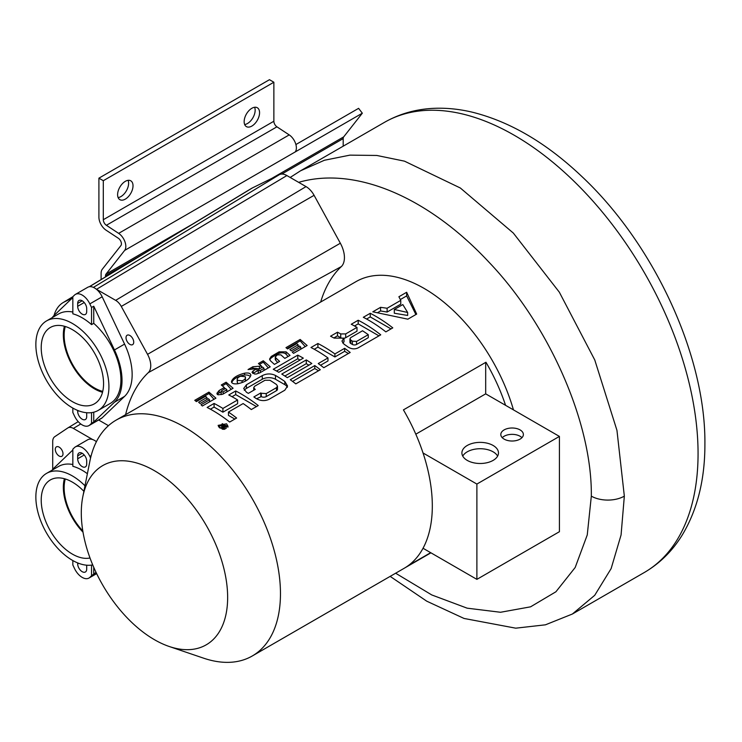 <?xml version="1.0" encoding="UTF-8"?>
<svg xmlns="http://www.w3.org/2000/svg" width="742" height="742" viewBox="0 0 742 742"><rect width="100%" height="100%" fill="white"/><g stroke="black" fill="none" stroke-linecap="round" stroke-linejoin="round"><path stroke-width="1.11" d="M395.634 573.214L431.77 594.945L467.154 608.171L500.535 612.271L530.576 606.826L555.906 591.782L575.18 567.5L587.256 534.936L591.328 496.138C592.218 421.808 548.366 324.245 488.913 262.13C428.357 197.122 355.26 165.883 298.646 182.346L306.029 186.604A15.526 8.969 -120 0 1 314.089 195.322L340.346 243.228A21.741 12.549 -120 0 1 341.32 266.554A180.25 104.066 -120 0 0 320.674 302.031M513.464 409.89A136.166 78.615 -120 0 0 355.984 281.645L116.104 420.139A136.166 78.615 -120 0 0 89.875 461.199L82.798 496.797A103.481 59.75 -120 0 0 81.295 512.972A103.481 59.75 -120 0 0 169.232 646.495A103.481 59.75 -120 0 0 227.646 597.468A103.481 59.75 -120 0 0 161.895 475.437A103.481 59.75 -120 0 0 82.798 496.797M430.935 552.827L404.807 567.908M169.232 646.495L203.605 658.173A136.166 78.615 -120 0 0 252.271 655.984L404.121 568.316A136.166 78.615 -120 0 0 423.033 548.264A136.166 78.615 -120 0 0 432.317 505.979A136.166 78.615 -120 0 0 423.033 452.972A136.166 78.615 -120 0 0 403.425 409.881L485.954 362.235A136.166 78.615 -120 0 1 505.562 405.317L559.412 436.417L476.883 484.062L476.883 579.363L559.412 531.708L559.412 436.417M252.271 655.984A136.166 78.615 -120 0 0 280.467 593.656A136.166 78.615 -120 0 0 221.033 456.618A136.166 78.615 -120 0 0 116.104 420.139M407.655 312.484L402.823 304.572L394.308 309.488L394.308 313.235L407.655 315.443L407.655 312.484L394.308 309.488M350.818 340.096A136.166 78.615 -120 0 1 352.413 341.181L356.55 341.441L368.264 334.679A136.166 78.615 -120 0 0 362.532 330.774L350.818 337.536L349.955 338.779L350.818 340.096L350.818 343.537A2.922 1.688 180 0 1 349.955 342.35L349.955 338.779M260.284 370.443L264.004 368.301L262.603 367.03L258.884 369.173L258.355 370.36L260.284 370.443L260.284 372.558M258.235 370.008L258.355 373.198A2.226 1.289 180 0 1 258.235 372.781L258.235 370.008M223.138 391.897L226.857 389.745L225.457 388.474L221.737 390.626L221.209 391.804L223.138 391.897L223.138 394.011M221.088 391.461L221.209 394.642A2.226 1.289 180 0 1 221.088 394.234L221.088 391.461M245.268 376.695L240.612 376.222C237.811 377.4 236.754 378.745 237.44 380.275L242.096 380.85C244.906 379.681 245.964 378.299 245.268 376.695L245.509 380.396A6.947 4.016 180 0 1 245.398 381.128M237.199 379.422L237.44 382.751A6.947 4.016 180 0 1 237.199 381.703L237.199 379.422M219.521 425.398L222.043 426.4L222.127 427.318A136.166 78.615 -120 0 1 222.452 427.568L223.861 427.846L226.189 426.613A136.166 78.615 -120 0 0 222.47 423.691L221.997 423.96A136.166 78.615 -120 0 1 223.667 425.249L222.35 426.01L219.521 425.398L219.521 427.819L221.886 428.422M222.665 426.464L222.674 427.114A136.166 78.615 -120 0 1 222.915 427.299L225.327 426.567A136.166 78.615 -120 0 0 224.14 425.62L222.665 427.095M219.576 427.874L218.12 425.37L226.588 423.821L228.044 426.4L219.576 427.874M314.784 365.565A136.166 78.615 -120 0 1 320.321 369.72L295.808 383.874A136.166 78.615 -120 0 0 290.27 379.728L314.784 365.565L314.784 368.579L292.58 381.407M306.279 359.916A136.166 78.615 -120 0 1 311.816 363.497L287.302 377.65A136.166 78.615 -120 0 0 281.765 374.07L306.279 359.916L306.279 363.673L284.872 376.036M297.774 355.13A136.166 78.615 -120 0 1 303.311 358.145L278.797 372.298A136.166 78.615 60 0 0 273.26 369.284L297.774 355.13L297.774 358.766L276.534 371.028M327.983 357.941A136.166 78.615 60 0 0 310.981 347.506L317.91 343.509A136.166 78.615 -120 0 1 334.911 353.934L344.65 348.313A136.166 78.615 -120 0 1 350.187 352.469L323.781 367.717A136.166 78.615 -120 0 0 318.244 363.561L327.983 357.941L327.983 360.955L320.553 365.24M363.311 317.288A136.166 78.615 60 0 1 385.849 331.878L392.787 327.871A136.166 78.615 -120 0 0 370.249 313.291L363.311 317.288M380.572 307.327L387.12 308.245L400.763 300.362L398.89 296.754L406.653 292.274L416.679 314.079L407.85 319.181L372.809 311.807L380.572 307.327L380.572 310.963L377.901 312.503M344 338.139L341.951 341.06L344 344.177A136.166 78.615 -120 0 1 348.128 347.061C351.448 349.12 354.75 349.408 358.034 347.933L380.739 334.827A136.166 78.615 -120 0 0 358.2 320.247L351.263 324.254A136.166 78.615 60 0 1 356.995 327.38L345.689 333.909L340.736 333.937A136.166 78.615 -120 0 0 337.48 332.212L330.542 336.209A136.166 78.615 -120 0 1 334.104 338.102L344 338.139L344 341.895A7.003 4.044 0 0 0 342.674 342.971M228.453 412.042A136.166 78.615 -120 0 1 236.615 418.034L229.686 422.04A136.166 78.615 60 0 0 207.148 407.451L214.086 403.453A136.166 78.615 -120 0 1 222.915 408.443L237.607 399.957A136.166 78.615 60 0 0 228.768 394.976L235.706 390.969A136.166 78.615 -120 0 1 258.244 405.549L251.306 409.556A136.166 78.615 -120 0 0 243.144 403.555L228.453 412.042L228.453 415.381L234.834 419.063M266.239 393.585L261.286 393.279A136.166 78.615 -120 0 0 260.794 392.945L253.866 396.942A136.166 78.615 -120 0 1 255.767 398.259C260.164 400.94 264.569 401.311 268.966 399.354L284.817 390.209L287.553 386.016L284.817 381.49A136.166 78.615 -120 0 0 275.486 375.452C271.08 373.393 266.684 373.458 262.278 375.628L246.437 384.773L243.701 388.483L246.437 392.221A136.166 78.615 -120 0 1 248.329 393.362L255.267 389.365A136.166 78.615 -120 0 0 254.775 389.068L253.745 387.602L254.775 386.165L265.005 380.256L269.958 380.294A136.166 78.615 -120 0 1 276.469 384.514L277.499 386.146L276.469 387.676L266.239 393.585L266.239 396.599A3.506 2.022 180 0 1 261.286 396.599L256.556 398.769M275.403 356.494L275.718 357.839L279.623 361.4L274.419 364.405L270.515 360.844L269.559 359.045L271.22 356.475L279.131 351.829L286.106 351.847L290.011 355.399L284.807 358.405L280.903 354.852L277.332 354.852L275.273 356.995M300.167 339.456L307.132 345.512L293.563 353.35L292.237 352.088L300.77 347.163L299.545 346.041L291.254 350.827L289.853 349.603L298.145 344.817L296.754 343.648L287.59 348.935L285.967 347.646L300.167 339.456L300.167 340.893L287.024 348.48M253.189 370.842L257.038 368.626L248.051 369.544L252.892 366.743L261.49 366.056L258.429 363.552L263.271 360.751L270.236 366.817L259.858 372.809L256.389 373.996L254.664 374.042L252.011 372.345L253.189 370.842L253.189 373.254A4.044 2.337 0 0 0 252.837 373.495M219.14 390.505L216.924 393.316L217.174 394.252L218.102 394.818L222.711 394.252L233.09 388.261L226.115 382.204L221.274 384.996L224.344 387.5L219.14 390.505L219.14 392.917A7.55 4.359 0 0 0 217.387 394.494M215.922 398.176L208.956 392.11L194.756 400.309L196.38 401.598L205.543 396.311L206.935 397.48L198.643 402.266L200.043 403.49L208.335 398.704L209.559 399.817L201.017 404.752L202.353 406.004L215.922 398.176M250.833 375.313C249.516 379.31 245.138 382.121 237.718 383.753C233.702 384.189 231.615 383.466 231.458 381.564C232.784 377.863 237.152 375.072 244.572 373.198C248.589 372.595 250.675 373.3 250.833 375.313L250.879 375.016M227.905 427.216A4.962 2.866 0 0 0 226.588 425.88A4.962 2.866 0 0 0 224.325 425.129M221.997 425.11A4.962 2.866 0 0 0 220.782 425.37M219.521 425.908A4.962 2.866 0 0 0 218.538 426.752M226.189 426.613L226.189 428.264L224.381 429.303M318.541 370.75L314.784 368.579M308.895 365.185L306.279 363.673M300.009 360.055L297.774 358.766M348.406 353.498L344.65 351.328L334.911 356.948L317.91 347.135L314.256 349.25M390.997 328.901L370.249 316.917L366.594 319.032M415.891 314.534L406.653 295.91L400.346 299.545M400.763 300.362L400.763 304.164L387.12 312.048L380.572 310.963M378.949 335.857L358.2 323.874L354.546 325.988M343.722 338.287A3.506 2.022 180 0 1 340.736 337.721L337.48 335.838L333.826 337.953M356.995 327.38L356.995 331.192L345.689 337.721A3.506 2.022 180 0 1 344 338.259M368.264 334.679L368.264 337.693L356.55 344.464A2.922 1.688 180 0 1 352.413 344.464L350.818 343.537M256.454 406.579L235.706 394.596L232.051 396.71M237.607 399.957L237.607 403.704L222.915 412.181L214.086 407.08L210.422 409.194M277.499 386.146L277.499 389.262A3.506 2.022 180 0 1 276.469 390.691L266.239 396.599M287.339 387.324A9.34 5.389 0 0 0 284.817 384.644L275.486 379.255A9.34 5.389 0 0 0 262.278 379.255L246.437 388.409A9.34 5.389 0 0 0 244.294 390.32M288.091 356.503L286.106 354.249A4.665 2.699 0 0 0 279.131 353.331A38.306 22.112 0 0 0 271.22 357.996A8.765 5.055 0 0 0 269.754 359.898M277.703 362.504L275.718 360.25A4.09 2.365 180 0 1 275.273 359.174L275.273 356.967M305.222 346.616L300.167 340.893M268.326 367.921L263.271 362.189L259.477 364.378M257.038 368.626L257.038 371.037L253.189 373.254M259.45 368.848A2.384 1.373 180 0 1 259.394 368.848L252.892 368.18L250.787 369.405M231.17 389.365L226.115 383.642L222.331 385.831M221.088 391.795L219.14 392.917M214.011 399.279L208.956 393.548L195.814 401.134M250.351 376.593A5.073 2.931 0 0 0 244.572 375.044A17.511 10.11 0 0 0 231.727 382.677M238.358 383.623A3.163 1.827 180 0 1 237.44 382.751M344.65 348.313L344.65 351.328M317.91 343.509L317.91 347.135M334.911 353.934L334.911 356.948M370.249 313.291L370.249 316.917M406.653 292.274L406.653 295.91M387.12 308.245L387.12 312.048M358.2 320.247L358.2 323.874M337.48 332.212L337.48 335.838M235.706 390.969L235.706 394.596M214.086 403.453L214.086 407.08M222.915 408.443L222.915 412.181M260.794 392.945L260.794 396.321M300.77 347.163L300.77 349.185M298.145 344.817L298.145 346.848M263.271 360.751L263.271 362.189M252.892 366.743L252.892 368.18M261.49 366.056L261.49 367.67M264.004 368.301L264.004 370.416M226.115 382.204L226.115 383.642M224.344 387.5L224.344 389.123M226.857 389.745L226.857 391.859M208.956 392.11L208.956 393.548M209.559 399.817L209.559 401.849M206.935 397.48L206.935 399.511M221.997 423.96L221.997 425.862M222.127 427.318L222.127 429.099M222.452 427.568L222.452 429.164M222.767 427.717L222.767 429.228M223.314 427.837L223.314 429.293M223.861 427.846L223.861 429.321M224.325 427.689L224.325 429.312M224.14 425.62L224.14 427.244M423.033 548.264L476.883 579.363M408.258 565.617L430.666 552.679M415.808 434.191L485.685 393.854L485.685 362.384M505.562 405.317L485.685 393.854M423.033 452.972L476.883 484.062M520.077 429.906A11.278 6.511 0 0 0 507.778 428.496A11.278 6.511 0 0 0 500.813 434.506A11.278 6.511 0 0 0 504.124 439.116A11.278 6.511 0 0 0 516.413 440.525A11.278 6.511 0 0 0 523.379 434.506A11.278 6.511 0 0 0 520.077 429.906M493.115 445.469A18.281 10.555 0 0 0 473.192 443.178A18.281 10.555 0 0 0 461.904 452.935A18.281 10.555 0 0 0 467.256 460.402A18.281 10.555 0 0 0 487.188 462.683A18.281 10.555 0 0 0 498.476 452.935A18.281 10.555 0 0 0 493.115 445.469M497.622 456.107A18.281 10.555 180 0 0 493.115 451.822A18.281 10.555 0 0 0 462.748 456.107M521.951 437.687A11.278 6.511 180 0 0 520.077 436.259A11.278 6.511 0 0 0 502.251 437.687M300.529 170.808L384.356 122.411A259.885 150.042 60 0 1 584.622 192.039A259.885 150.042 60 0 1 698.064 453.566A259.885 150.042 60 0 1 644.241 572.536L572.379 614.024L594.722 595.307L611.13 568.595L621.073 534.954L624.337 496.138L616.954 430.36L594.778 360L559.329 292.172L513.316 233.053L460.346 188.004L404.492 161.162L376.806 155.458L349.936 155.134L324.375 160.272L300.529 170.808L290.178 177.459M295.9 144.542L358.599 108.341L362.328 113.192L295.205 151.943A10.889 6.288 -120 0 0 289.213 134.896L276.933 126.817A4.665 2.699 60 0 1 273.863 121.243L273.863 82.232L269.467 79.691L98.909 178.163L98.909 217.174A10.889 6.288 -120 0 0 106.069 230.178L118.349 238.265A4.665 2.699 60 0 1 120.918 245.565L102.275 269.253A10.889 6.288 -120 0 0 101.107 273.288L101.107 279.567M362.328 113.192L343.694 136.871A4.665 2.699 -120 0 0 343.194 138.606L343.194 146.174M105.503 276.896L105.503 275.829A4.665 2.699 60 0 1 106.004 274.104L124.647 250.416A10.889 6.288 -120 0 0 118.655 233.368L106.375 225.29A4.665 2.699 60 0 1 103.305 219.715L103.305 180.705L98.909 178.163M128.097 180.334A10.889 6.288 -60 0 1 128.616 183.246A10.889 6.288 -60 0 1 118.126 197.595M244.674 124.535A10.889 6.288 120 0 0 255.155 110.187A10.889 6.288 120 0 0 254.636 107.275M273.863 82.232L103.305 180.705M117.607 194.682A10.889 6.288 -60 0 1 122.365 183.719A10.889 6.288 -60 0 1 130.759 180.798A10.889 6.288 -60 0 1 133.013 185.788A10.889 6.288 -60 0 1 128.264 196.751A10.889 6.288 -60 0 1 119.87 199.672A10.889 6.288 -60 0 1 117.607 194.682M259.561 112.728A10.889 6.288 120 0 0 257.307 107.738A10.889 6.288 120 0 0 248.913 110.66A10.889 6.288 120 0 0 244.155 121.623A10.889 6.288 120 0 0 246.409 126.613A10.889 6.288 120 0 0 254.803 123.691A10.889 6.288 120 0 0 259.561 112.728M52.71 469.454L52.71 441.527A10.815 6.242 60 0 1 54.741 436.704L67.745 427.995A10.833 6.251 60 0 1 67.884 427.911A10.833 6.251 60 0 1 73.365 428.403L92.741 439.598M96.284 441.638L96.404 441.703A13.541 7.819 -120 0 0 87.741 439.756L75.415 446.87A13.541 7.819 -120 0 0 74.543 447.528L72.837 449.16L72.837 466.291A51.662 29.828 60 0 1 87.389 473.721M65.277 478.97A42.953 24.801 -120 0 0 66.678 503.326A42.953 24.801 -120 0 0 82.816 530.966M61.586 449.541A5.444 3.144 60 0 1 61.874 456.293A5.444 3.144 60 0 1 56.707 453.612A5.444 3.144 60 0 1 56.42 446.86A5.444 3.144 60 0 1 61.586 449.541M298.646 182.346L286.894 175.557A15.517 8.96 -120 0 0 279.437 174.63L252.438 187.911A55.975 32.314 -120 0 0 251 188.7L89.29 286.727M341.32 266.554L148.307 372.623A17.038 9.841 -120 0 0 147.537 354.333L121.28 306.427A10.833 6.251 -120 0 0 115.659 300.352L96.525 289.306A10.815 6.242 -120 0 0 96.302 289.176M148.307 372.623A184.953 106.783 -120 0 0 125.602 414.657M98.64 420L108.462 425.676M72.345 297.996L64.331 301.938A51.272 29.606 -120 0 0 63.014 302.653A51.272 29.606 -120 0 0 54.027 315.526M102.739 391.386A42.953 24.801 60 0 1 73.041 365.277A42.953 24.801 60 0 1 65.277 326.499M132.317 344.789A5.444 3.144 60 0 1 127.021 341.274A5.444 3.144 60 0 1 127.151 335.217A5.444 3.144 60 0 1 127.439 335.087A5.444 3.144 60 0 1 132.735 338.602A5.444 3.144 60 0 1 132.605 344.65A5.444 3.144 60 0 1 132.317 344.789M72.837 408.081L72.837 412.506L74.543 416.104A13.541 7.819 -120 0 0 88.957 425.593L101.283 418.479A13.541 7.819 -120 0 0 102.164 417.82L124.582 396.376A53.22 30.728 -120 0 0 124.582 344.103L102.164 296.772A13.541 7.819 -120 0 0 87.741 287.284L75.415 294.398A13.541 7.819 -120 0 0 74.543 295.056L72.837 296.689L72.837 313.82A51.662 29.828 60 0 1 91.544 324.616L93.742 323.345A51.662 29.828 60 0 1 119.666 368.115A51.662 29.828 60 0 1 110.224 403.462L98.232 410.391A51.662 29.828 -120 0 0 104.056 362.894A51.662 29.828 -120 0 0 63.042 319.468A51.662 29.828 -120 0 0 46.561 320.906A51.662 29.828 -120 0 0 37.119 356.262A51.662 29.828 -120 0 0 63.042 401.023A51.662 29.828 -120 0 0 98.232 410.391M64.387 326.239A44.084 25.451 -120 0 0 94.512 388.873A44.084 25.451 -120 0 0 102.517 392.286M86.703 311.519A6.381 3.682 60 0 1 85.376 314.441A6.381 3.682 60 0 1 80.461 312.734A6.381 3.682 60 0 1 77.678 306.307L77.678 303.385A6.381 3.682 60 0 1 78.995 300.464A6.381 3.682 60 0 1 83.911 302.18A6.381 3.682 60 0 1 86.703 308.598L86.703 311.519M91.544 412.626L91.544 423.302L93.742 422.031L114.454 402.22A53.22 30.728 -120 0 0 114.454 349.946L93.742 306.214L93.742 323.345M88.957 425.593A13.541 7.819 -120 0 0 89.838 424.934L91.544 423.302M86.629 412.719A6.381 3.682 60 0 1 86.703 413.674L86.703 416.596A6.381 3.682 60 0 1 85.376 419.518A6.381 3.682 60 0 1 80.461 417.811A6.381 3.682 60 0 1 77.678 411.393L77.678 410.437M102.164 296.772L89.838 303.886L91.544 307.485L91.544 324.616M89.838 303.886A13.541 7.819 -120 0 0 75.415 294.398M93.742 412.209L93.742 422.031M72.837 297.523L54.324 315.229A53.22 30.728 -120 0 0 52.172 317.669M46.561 320.906L58.553 313.977A51.662 29.828 60 0 1 72.837 312.03M91.544 307.485L93.742 306.214M72.391 401.645A44.084 25.451 -120 0 0 94.438 403.824A44.084 25.451 -120 0 0 101.19 368.505A44.084 25.451 -120 0 0 72.391 329.652A44.084 25.451 -120 0 0 50.354 327.472A44.084 25.451 -120 0 0 43.593 362.792A44.084 25.451 -120 0 0 72.391 401.645M64.387 478.711A44.084 25.451 -120 0 0 83.021 532.172M86.703 463.991A6.381 3.682 60 0 1 85.376 466.913A6.381 3.682 60 0 1 80.461 465.206A6.381 3.682 60 0 1 77.678 458.788L77.678 455.866A6.381 3.682 60 0 1 78.995 452.945A6.381 3.682 60 0 1 83.911 454.651A6.381 3.682 60 0 1 86.703 461.07L86.703 463.991M96.655 573.622L88.957 578.064A13.541 7.819 -120 0 1 74.543 568.576L72.837 564.977L72.837 560.562M91.544 565.107L91.544 575.773L96.024 572.314M88.957 578.064A13.541 7.819 -120 0 0 89.838 577.406L91.544 575.773M86.629 565.191A6.381 3.682 60 0 1 86.703 566.155L86.703 569.077A6.381 3.682 60 0 1 85.376 571.999A6.381 3.682 60 0 1 80.461 570.283A6.381 3.682 60 0 1 77.678 563.864L77.678 562.909M90.589 457.944L89.838 456.358A13.541 7.819 -120 0 0 75.415 446.87M93.742 567.287L93.742 574.503M72.837 449.995L54.324 467.701A53.22 30.728 -120 0 0 52.172 470.14M84.987 485.797A51.662 29.828 -120 0 0 63.042 471.94A51.662 29.828 -120 0 0 46.561 473.377L58.553 466.458A51.662 29.828 60 0 1 72.837 464.511M46.561 473.377A51.662 29.828 -120 0 0 37.119 508.734A51.662 29.828 -120 0 0 63.042 553.504A51.662 29.828 -120 0 0 92.722 564.912M83.892 491.306A44.084 25.451 -120 0 0 72.391 482.133A44.084 25.451 -120 0 0 50.354 479.944A44.084 25.451 -120 0 0 43.593 515.273A44.084 25.451 -120 0 0 72.391 554.116A44.084 25.451 -120 0 0 90.014 557.984M340.736 333.937L340.736 337.721M345.689 333.909L345.689 337.721M356.55 341.441L356.55 344.464M352.413 341.181L352.413 344.464M261.286 393.279L261.286 396.599M276.469 387.676L276.469 390.691M254.775 389.068L254.775 389.643M246.437 384.773L246.437 388.409M262.278 375.628L262.278 379.255M275.486 375.452L275.486 379.255M284.817 381.49L284.817 384.644M286.106 351.847L286.106 354.249M275.718 357.839L275.718 360.25M271.22 356.475L271.22 357.996M279.131 351.829L279.131 353.331M259.394 366.576L259.394 368.848M242.096 380.85L242.096 382.575M244.572 373.198L244.572 375.044M105.503 275.829L142.418 254.515M281.765 174.064L343.194 138.606M343.694 136.871L271.757 178.405M192.336 224.26L106.004 274.104M295.205 151.943L124.647 250.416M289.213 134.896L118.655 233.368M273.863 121.243L103.305 219.715M276.933 126.817L106.375 225.29M80.767 423.979L73.365 428.403M591.328 496.138A23.345 13.477 -0 0 0 624.337 496.138M306.029 186.604L115.659 300.352M286.894 175.557L96.525 289.306M314.089 195.322L121.28 306.427M340.346 243.228L147.537 354.333M252.438 187.911L89.467 286.7M72.837 296.781L64.331 301.938M279.437 174.63L93.418 287.386M84.226 302.523L77.678 306.307M82.186 300.779L77.678 303.385M78.661 410.827L77.678 411.393M124.582 396.376L114.454 402.22M124.582 344.103L114.454 349.946M102.164 417.82L89.838 424.934M84.226 455.004L77.678 458.788M82.186 453.26L77.678 455.866M78.661 563.299L77.678 563.864M91.183 455.588L89.838 456.358M96.599 573.501L89.838 577.406M253.745 390.236L253.745 387.621M384.356 122.411C399.725 113.637 416.596 108.935 434.979 108.286C447.296 107.868 459.855 109.195 472.663 112.274C510.171 121.707 546.409 142.974 581.385 176.067C653.776 243.608 705.772 355.372 704.9 444.041C704.983 479.332 697.452 509.643 682.288 534.945C672.475 550.916 659.796 563.447 644.241 572.536M67.884 427.911L78.225 421.642M572.379 614.024L545.435 624.82L515.746 628.177L464.056 618.457L426.743 601.178L390.153 576.376M63.014 302.653L72.837 296.698"/></g></svg>
